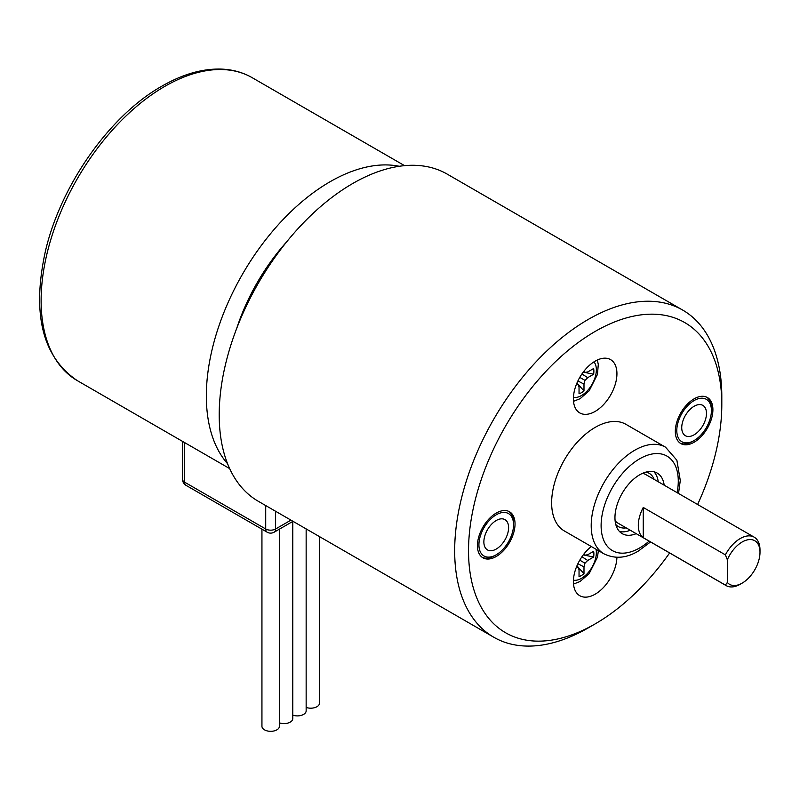 <?xml version="1.0" encoding="UTF-8"?>
<svg xmlns="http://www.w3.org/2000/svg" width="800" height="800" viewBox="0 0 800 800"><rect width="100%" height="100%" fill="white"/><g stroke="black" fill="none" stroke-linecap="round" stroke-linejoin="round"><path stroke-width="1.2" d="M227.57 463.72A174.9 100.98 -60 0 1 220.78 320.67A174.9 100.98 -60 0 1 330.02 181.77A174.9 100.98 -60 0 1 399.29 166.28M306.15 707.43A8.74 5.05 0 0 0 315.01 707.55A8.74 5.05 0 0 0 319.5 703.14L319.5 536.62M292.79 715.14A8.74 5.05 0 0 0 301.65 715.26A8.74 5.05 0 0 0 306.15 710.85L306.15 528.91M279.43 722.85A8.74 5.05 0 0 0 288.3 722.97A8.74 5.05 0 0 0 292.79 718.56L292.79 521.43M261.94 529.18L261.94 726.27A8.74 5.05 0 0 0 264.51 729.84A8.74 5.05 0 0 0 274.04 730.94A8.74 5.05 0 0 0 279.43 726.27L279.43 529.14M727.35 559.74L725.37 554.86A27.98 16.16 -60 0 1 754.2 537.17A27.98 16.16 -60 0 1 760 549.98L760 552.26A25.19 14.54 120 0 0 747.33 539.89A25.19 14.54 120 0 0 727.35 559.74L727.35 582.48A25.19 14.54 120 0 0 742.19 583.11A25.19 14.54 120 0 0 760 552.26M742.19 583.11L740.21 584.25A27.98 16.16 -60 0 1 726.22 585.64A27.98 16.16 -60 0 1 725.37 585.08L727.35 582.48M725.37 554.86L643.25 507.45L643.25 537.67L725.37 585.08M643.25 507.45A27.98 16.16 120 0 0 643.25 537.67M615.11 520.74A27.98 16.16 120 0 0 617.78 523.03L726.22 585.64M754.2 537.17L645.77 474.56A27.98 16.16 120 0 0 642.44 473.39M626.18 527.88A30.78 17.77 -60 0 1 615.78 524.5M646.04 472.1A30.78 17.77 -60 0 1 654.16 479.41M630.26 530.23A34.98 20.2 -60 0 1 619.49 531.51M653.96 471.8A34.98 20.2 -60 0 1 658.24 481.76M694.11 406.26A17.49 10.1 120 0 0 682.68 421.67A17.49 10.1 120 0 0 685.36 435.69A17.49 10.1 120 0 0 702.85 425.59A17.49 10.1 120 0 0 702.85 405.39A17.49 10.1 120 0 0 694.11 406.26M706.64 397.12A26.58 15.35 -60 0 1 711.42 408.83L711.42 410.54A24.49 14.14 120 0 0 694.11 400.55A24.49 14.14 120 0 0 676.79 430.54A24.49 14.14 120 0 0 694.11 440.53A24.49 14.14 120 0 0 711.42 410.54M694.11 440.53L692.62 441.39A26.58 15.35 -60 0 1 680.09 443.1M576.29 567.45L578.05 567.17L579.04 569.74L579.04 576.59A17.49 10.1 120 0 0 583.99 573.74L583.99 566.88L584.98 563.17L587.7 560.46L593.63 557.03A17.49 10.1 120 0 0 593.63 551.32L587.7 554.75L584.98 555.18L584.34 553.51M576.77 566.26L578.05 567.17M583.54 554.52L584.98 555.18M583.26 554.89L593.63 557.03M581.93 556.75L587.7 560.46M579.78 560.17L584.98 563.17M577.89 563.74L583.99 566.88M576.95 565.83L583.99 573.74M496.23 549.06A17.49 10.1 120 0 0 507.66 533.65A17.49 10.1 120 0 0 504.98 519.64A17.49 10.1 120 0 0 487.49 529.73A17.49 10.1 120 0 0 487.49 549.93A17.49 10.1 120 0 0 496.23 549.06M496.23 554.78A24.49 14.14 120 0 0 496.23 554.77A24.49 14.14 120 0 0 513.55 524.79A24.49 14.14 120 0 0 496.23 514.79A24.49 14.14 120 0 0 478.92 544.78A24.49 14.14 120 0 0 496.23 554.78L494.75 555.63A26.58 15.35 -60 0 1 482.22 557.34M508.76 511.37A26.58 15.35 -60 0 1 513.55 523.07L513.55 524.79M576.29 384.66L578.05 384.38L579.04 386.95L579.04 393.8A17.49 10.1 120 0 0 583.99 390.95L583.99 384.09L584.98 380.38L587.7 377.67L593.63 374.24A17.49 10.1 120 0 0 593.63 368.53L587.7 371.96L584.98 372.39L584.34 370.72M576.77 383.47L578.05 384.38M583.54 371.73L584.98 372.39M583.26 372.1L593.63 374.24M581.93 373.96L587.7 377.67M579.78 377.38L584.98 380.38M577.89 380.95L583.99 384.09M576.95 383.04L583.99 390.95M697.61 504.49A179.1 103.4 120 0 0 721.81 404.55A179.1 103.4 120 0 0 595.17 331.43A179.1 103.4 120 0 0 468.53 550.78A179.1 103.4 120 0 0 595.17 623.89L595.17 623.89A179.1 103.4 120 0 0 669.63 552.96M588.25 627.89A188.89 109.06 -60 0 1 588.24 627.89L595.17 623.89L588.24 627.89A188.89 109.06 -60 0 1 493.8 637.25A188.89 109.06 -60 0 1 493.8 419.13A188.89 109.06 -60 0 1 682.69 310.08A188.89 109.06 -60 0 1 721.81 396.55L721.81 404.55M595.17 361.13A30.78 17.77 -60 0 1 610.56 359.61A30.78 17.77 -60 0 1 610.56 395.15A30.78 17.77 -60 0 1 579.78 412.92A30.78 17.77 -60 0 1 575.06 388.26A30.78 17.77 -60 0 1 595.17 361.13M616.92 557.31A30.78 17.77 -60 0 1 603.17 587.81A30.78 17.77 -60 0 1 579.78 595.71A30.78 17.77 -60 0 1 574.4 573.52A30.78 17.77 -60 0 1 591.33 546.53M493.8 637.25L258.33 501.3A188.89 109.06 -60 0 1 229.37 349.94A188.89 109.06 -60 0 1 352.77 183.48A188.89 109.06 -60 0 1 447.22 174.13L682.69 310.08M636.19 533.66A34.98 20.2 -60 0 1 622.2 533.66A34.98 20.2 -60 0 1 616.84 505.63A34.98 20.2 -60 0 1 639.69 474.8A34.98 20.2 -60 0 1 657.18 473.07A34.98 20.2 -60 0 1 664.18 485.19M665.53 447.19L625.95 424.34A61.56 35.54 120 0 0 564.39 459.89A61.56 35.54 120 0 0 564.39 530.98L603.96 553.83A61.56 35.54 -60 0 1 603.96 482.74A61.56 35.54 -60 0 1 665.53 447.19L676.88 460.24L680.28 480.46L678.54 493.48M694.11 398.83A26.58 15.35 -60 0 1 707.4 397.52A26.58 15.35 -60 0 1 707.4 428.21A26.58 15.35 -60 0 1 680.82 443.56A26.58 15.35 -60 0 1 676.74 422.26A26.58 15.35 -60 0 1 694.11 398.83M496.23 556.49A26.58 15.35 -60 0 1 482.94 557.81A26.58 15.35 -60 0 1 478.86 536.5A26.58 15.35 -60 0 1 496.23 513.08A26.58 15.35 -60 0 1 509.52 511.76A26.58 15.35 -60 0 1 513.6 533.06A26.58 15.35 -60 0 1 496.23 556.49M236.64 328.58A145.52 84.01 -60 0 1 286.79 241.71M404.55 165.65L252.24 77.72A174.9 100.98 120 0 0 164.79 86.38A174.9 100.98 120 0 0 50.53 240.5A174.9 100.98 120 0 0 77.34 380.65L229.65 468.59M275.6 511.27L275.6 528.99L290.94 520.13M184.58 442.56L184.58 482.15L265.71 528.99L265.71 505.56M182.53 441.38L182.53 479.29A7 4.04 0 0 0 184.58 482.15A7 4.04 120 0 0 186.03 485.35L267.16 532.19A7 7 0 0 0 274.15 532.19L292.99 521.31M267.16 532.19A7 4.04 120 0 1 265.71 528.99A7 4.04 0 0 0 275.6 528.99A7 4.04 60 0 1 274.15 532.19M573.44 580.21A20.99 12.12 120 0 0 581.52 578.31A20.99 12.12 120 0 0 596.04 549.25M573.44 397.42A20.99 12.12 120 0 0 581.52 395.52A20.99 12.12 120 0 0 594.56 379.03A20.99 12.12 120 0 0 593.96 361.87M677.11 492.65A54.57 31.51 120 0 0 646.01 455.76A54.57 31.51 120 0 0 601.24 521.9A54.57 31.51 120 0 0 639.69 547.92A54.57 31.51 120 0 0 649.12 541.12M77.34 380.65C42.47 356.96 31.79 314.01 45.28 251.79C60.37 185.63 109.66 115.48 161.99 86.1C182.33 74.4 201.79 68.72 220.39 69.06C232.11 69.37 242.72 72.26 252.24 77.72M182.53 479.29A7 7 0 0 0 186.03 485.35M573.51 584.09L580.07 581.51L589.17 573.59L597.47 557.18L598.39 550.61M496.23 554.77L494.75 555.63M573.51 401.3L580.07 398.72L589.17 390.8L597.47 374.38L598.28 364.46L597.36 359.99M603.96 553.83C614.95 559.15 626.37 558.25 638.24 551.12L650.55 541.95"/></g></svg>
